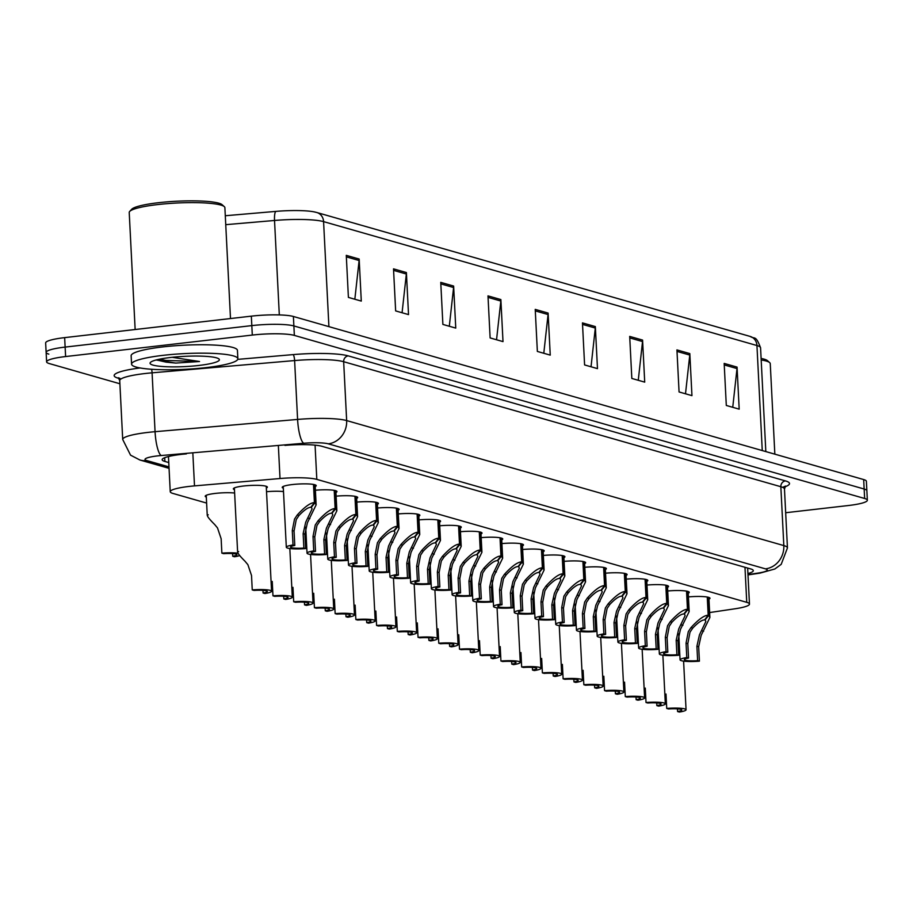 <?xml version="1.0" encoding="UTF-8"?>
<svg xmlns="http://www.w3.org/2000/svg" width="913" height="913" viewBox="0 0 913 913"><rect width="100%" height="100%" fill="white"/><g stroke="black" fill="none" stroke-linecap="round" stroke-linejoin="round"><path stroke-width="1.37" d="M481.185 537.643A17.027 2.522 -2.9 0 1 502.743 538.99A17.027 2.522 -2.9 0 1 501.728 539.914M460.46 531.72A17.027 2.522 -2.9 0 1 482.018 533.066A17.027 2.522 -2.9 0 1 481.003 533.991M439.735 525.797A17.027 2.522 -2.9 0 1 461.293 527.132A17.027 2.522 -2.9 0 1 460.278 528.068M419.021 519.874A17.027 2.522 -2.9 0 1 440.568 521.209A17.027 2.522 -2.9 0 1 439.552 522.145M377.571 508.016A17.027 2.522 -2.9 0 1 399.129 509.363A17.027 2.522 -2.9 0 1 398.102 510.287M398.296 513.939A17.027 2.522 -2.9 0 1 419.854 515.286A17.027 2.522 -2.9 0 1 418.827 516.21M315.396 490.235A17.027 2.522 -2.9 0 1 336.954 491.582A17.027 2.522 -2.9 0 1 335.938 492.506M336.121 496.158A17.027 2.522 -2.9 0 1 357.679 497.505A17.027 2.522 -2.9 0 1 356.663 498.43M356.846 502.093A17.027 2.522 -2.9 0 1 378.404 503.428A17.027 2.522 -2.9 0 1 377.377 504.364M501.91 543.577A17.027 2.522 -2.9 0 1 523.469 544.913A17.027 2.522 -2.9 0 1 522.453 545.848M522.635 549.5A17.027 2.522 -2.9 0 1 544.194 550.847A17.027 2.522 -2.9 0 1 543.178 551.772M543.361 555.424A17.027 2.522 -2.9 0 1 564.919 556.77A17.027 2.522 -2.9 0 1 563.903 557.695M564.086 561.358A17.027 2.522 -2.9 0 1 585.644 562.693A17.027 2.522 -2.9 0 1 584.628 563.629M584.811 567.281A17.027 2.522 -2.9 0 1 606.369 568.616A17.027 2.522 -2.9 0 1 605.353 569.552M605.536 573.204A17.027 2.522 -2.9 0 1 627.094 574.551A17.027 2.522 -2.9 0 1 626.078 575.475M626.261 579.139A17.027 2.522 -2.9 0 1 647.819 580.474A17.027 2.522 -2.9 0 1 646.803 581.398M646.986 585.062A17.027 2.522 -2.9 0 1 668.544 586.397A17.027 2.522 -2.9 0 1 667.517 587.333M667.711 590.985A17.027 2.522 -2.9 0 1 689.269 592.332A17.027 2.522 -2.9 0 1 688.242 593.256M688.436 596.908A17.027 2.522 -2.9 0 1 709.994 598.255A17.027 2.522 -2.9 0 1 708.967 599.179M283.327 488.193A17.027 2.522 -2.9 0 1 282.22 487.371A17.027 2.522 -2.9 0 1 292.354 484.552A17.027 2.522 -2.9 0 1 316.229 485.648A17.027 2.522 -2.9 0 1 315.213 486.583M266.528 491.708A17.027 2.522 -2.9 0 1 283.498 491.571M234.458 489.665A17.027 2.522 -2.9 0 1 233.351 488.843A17.027 2.522 -2.9 0 1 243.486 486.013A17.027 2.522 -2.9 0 1 267.361 487.12A17.027 2.522 -2.9 0 1 266.345 488.044M206.315 497.049A17.027 2.522 -2.9 0 1 205.208 496.227A17.027 2.522 -2.9 0 1 215.342 493.408A17.027 2.522 -2.9 0 1 234.63 493.031M709.652 612.555L735.342 608.731A31.932 4.725 177.1 0 0 749.47 604.064A31.932 4.725 177.1 0 0 746.754 602.329L316.811 479.382A31.932 4.725 177.1 0 0 280.017 478.526L194.503 485.887A31.932 4.725 177.1 0 0 189.242 486.412A31.932 4.725 177.1 0 0 170.24 491.708A31.932 4.725 177.1 0 0 172.956 493.442L206.623 503.074M119.888 383.757L49.325 363.579A31.932 4.725 -2.9 0 1 46.609 361.845A31.932 4.725 -2.9 0 1 65.61 356.549L252.296 335.071A31.932 4.725 -2.9 0 1 294.351 335.402L864.634 498.487L864.155 489.026A31.932 4.725 -2.9 0 1 866.871 490.76A31.932 4.725 -2.9 0 0 864.155 489.026L293.872 325.941L864.155 489.026L863.675 479.565A31.932 4.725 -2.9 0 1 866.391 481.299L867.35 500.221A31.932 4.725 -2.9 0 1 848.348 505.528L785.671 512.729M252.296 335.071L251.817 325.61A31.932 4.725 -2.9 0 1 293.872 325.941A31.932 4.725 -2.9 0 0 251.817 325.61L65.131 347.088L251.817 325.61L251.337 316.149A31.932 4.725 -2.9 0 1 293.393 316.48L863.675 479.565M48.846 354.118A31.932 4.725 -2.9 0 1 46.129 352.384A31.932 4.725 -2.9 0 1 65.131 347.088A31.932 4.725 -2.9 0 0 46.129 352.384L45.65 342.923A31.932 4.725 -2.9 0 1 64.652 337.627L251.337 316.149M225.283 215.742L275.852 211.394A34.911 5.158 -2.9 0 1 313.981 211.839A34.911 5.158 -2.9 0 1 316.069 212.33M642.581 340.081L644.715 382.136L631.83 378.45L629.696 336.406L642.581 340.081A8.514 7.726 -74 0 1 642.535 341.565L629.776 337.913M689.817 353.593L691.951 395.637L679.067 391.962L676.932 349.907L689.817 353.593A8.514 7.726 -74 0 1 689.772 355.066L677.012 351.414M737.053 367.106L739.188 409.15L726.303 405.463L724.169 363.42L737.053 367.106A8.514 7.726 -74 0 1 737.008 368.578L724.249 364.926M500.872 299.567L503.006 341.61L490.121 337.924L487.987 295.88L500.872 299.567A8.514 7.726 -74 0 1 500.826 301.039L488.067 297.387M453.635 286.054L455.758 328.098L442.885 324.423L440.751 282.368L453.635 286.054A8.514 7.726 -74 0 1 453.59 287.527L440.831 283.875M406.399 272.542L408.522 314.597L395.649 310.911L393.514 268.856L406.399 272.542A8.514 7.726 -74 0 1 406.353 274.014L393.594 270.374M359.163 259.041L361.286 301.085L348.401 297.398L346.278 255.355L359.163 259.041A8.514 7.726 -74 0 1 359.117 260.513L346.358 256.861M595.344 326.58L597.479 368.624L584.594 364.938L582.46 322.894L595.344 326.58A8.514 7.726 -74 0 1 595.299 328.052L582.54 324.4M548.108 313.068L550.242 355.123L537.358 351.437L535.223 309.381L548.108 313.068A8.514 7.726 -74 0 1 548.062 314.54L535.303 310.888M543.794 353.274L548.062 314.54M591.031 366.786L595.299 328.052M354.837 299.247L359.117 260.513M402.074 312.748L406.353 274.014M449.31 326.261L453.59 287.527M496.546 339.762L500.826 301.039M732.74 407.301L737.008 368.578M685.503 393.8L689.772 355.066M638.267 380.287L642.535 341.565M186.435 453.875A31.932 4.725 177.1 0 0 181.173 454.4A31.932 4.725 177.1 0 0 162.172 459.696A31.932 4.725 177.1 0 0 164.888 461.442L168.757 462.549M864.634 498.487A31.932 4.725 -2.9 0 1 867.35 500.221M747.93 573.558A31.932 4.725 177.1 0 0 753.305 570.625A31.932 4.725 177.1 0 0 750.589 568.89L321.741 446.252A31.932 4.725 177.1 0 0 284.947 445.396M208.267 514.841C205.927 514.715 208.073 517.933 214.681 524.519L217.511 527.931L221.14 538.727L221.87 553.152A15.966 2.362 177.1 0 1 238.053 553.244M221.87 553.152L223.639 553.655A11.709 1.735 -2.9 0 1 236.946 554.693A11.709 1.735 -2.9 0 1 232.724 556.245L234.493 556.759A15.966 2.362 177.1 0 0 239.708 555.572M232.587 553.575L232.724 556.245M238.647 551.6C236.307 551.475 238.441 554.705 245.049 561.278L247.891 564.691L251.52 575.487L252.25 589.912A15.966 2.362 177.1 0 1 271.572 591.236L266.254 486.298M252.25 589.912L254.019 590.414A11.709 1.735 -2.9 0 1 267.315 591.453A11.709 1.735 -2.9 0 1 263.104 593.016L264.873 593.518A15.966 2.362 177.1 0 0 271.572 591.236M262.967 590.334L263.104 593.016M314.049 484.552L314.974 502.789L316.138 504.855L307.407 522.761L304.908 534.162L305.638 548.576A15.966 2.362 177.1 0 1 286.317 547.241A15.966 2.362 177.1 0 1 293.016 544.97L292.286 530.544L294.522 519.075L297.216 515.023C304.702 506.829 310.443 502.698 314.414 502.629L313.49 484.438M314.414 502.629L310.819 507.297C308.126 507.286 304.177 510.036 298.973 515.525L296.246 519.565L294.054 531.058L294.785 545.472A11.709 1.735 -2.9 0 0 290.562 547.024A11.709 1.735 -2.9 0 0 303.869 548.074L303.139 533.649L305.684 522.27L312.075 508.929L311.196 506.806M314.974 502.789L311.23 507.411M293.016 544.97L294.785 545.472M303.869 548.074L305.638 548.576M135.147 329.513L129.224 212.512A47.887 7.076 -2.9 0 1 129.703 211.428L131.7 209.271A45.764 6.768 -2.9 0 1 158.474 202.709A45.764 6.768 -2.9 0 1 222.087 204.683L224.29 206.635A47.887 7.076 -2.9 0 1 224.883 207.662L230.498 318.546M129.703 211.428A47.887 7.076 -2.9 0 1 157.721 204.569A47.887 7.076 -2.9 0 1 224.29 206.635M206.19 367.608A53.216 7.863 -2.9 0 1 131.575 364.161A53.216 7.863 -2.9 0 1 163.244 355.328A53.216 7.863 -2.9 0 1 237.859 358.775A53.216 7.863 -2.9 0 1 206.19 367.608M131.575 364.161L131.141 355.75A53.216 7.863 -2.9 0 1 162.822 346.917A53.216 7.863 -2.9 0 1 237.437 350.364L237.859 358.775M170.72 357.462A34.705 5.124 -2.9 0 1 218.949 358.969A34.705 5.124 -2.9 0 1 198.714 365.474A34.705 5.124 -2.9 0 1 163.781 366.592A34.705 5.124 -2.9 0 1 150.405 362.438A34.705 5.124 -2.9 0 1 170.72 357.462M156.682 360.087L175.73 363.077L199.536 361.514L172.112 357.303M156.408 359.905L166.018 362.13L175.73 363.077M159.376 359.22L165.938 360.452L199.536 361.514M761.18 359.973A47.887 7.076 -2.9 0 1 769.659 362.598A47.887 7.076 -2.9 0 1 770.252 363.625L774.84 454.16M761.111 358.444A45.764 6.768 -2.9 0 1 767.456 360.646L769.659 362.598M334.774 490.475L335.699 508.712L336.863 510.789L328.132 528.684L325.633 540.085L326.363 554.499A15.966 2.362 177.1 0 1 307.042 553.164A15.966 2.362 177.1 0 1 313.741 550.893L313.011 536.479L315.247 524.998L317.941 520.946C325.427 512.752 331.168 508.621 335.139 508.552L334.215 490.361M335.139 508.552L331.545 513.22C328.851 513.209 324.902 515.959 319.698 521.449L316.959 525.489L314.78 536.981L315.51 551.395A11.709 1.735 -2.9 0 0 311.287 552.947A11.709 1.735 -2.9 0 0 324.594 553.997L323.864 539.583L326.409 528.193L332.8 514.864L331.921 512.729M335.699 508.712L331.955 513.346M313.741 550.893L315.51 551.395M324.594 553.997L326.363 554.499M355.499 496.398L356.424 514.647L357.588 516.712L348.857 534.607L346.358 546.008L347.088 560.422A15.966 2.362 177.1 0 1 327.767 559.098A15.966 2.362 177.1 0 1 334.466 556.816L333.736 542.402L335.973 530.921L338.666 526.869C346.153 518.675 351.893 514.544 355.865 514.487L354.94 496.284M355.865 514.487L352.27 519.155C349.576 519.143 345.628 521.882 340.423 527.383L337.684 531.423L335.505 542.904L336.235 557.329A11.709 1.735 -2.9 0 0 332.012 558.882A11.709 1.735 -2.9 0 0 345.319 559.92L344.589 545.506L347.134 534.116L353.525 520.787L352.646 518.652M356.424 514.647L352.68 519.269M334.466 556.816L336.235 557.329M345.319 559.92L347.088 560.422M376.224 502.321L377.149 520.57L378.313 522.635L369.582 540.542L367.083 551.931L367.813 566.357A15.966 2.362 177.1 0 1 348.492 565.021A15.966 2.362 177.1 0 1 355.191 562.75L354.461 548.325L356.698 536.855L359.391 532.804C366.878 524.61 372.618 520.478 376.59 520.41L375.665 502.218M376.59 520.41L372.995 525.078C370.301 525.066 366.353 527.805 361.149 533.306L358.41 537.346L356.23 548.827L356.96 563.253A11.709 1.735 -2.9 0 0 352.738 564.805A11.709 1.735 -2.9 0 0 366.045 565.843L365.314 551.429L367.859 540.051L374.25 526.71L373.371 524.587M377.149 520.57L373.406 525.192M355.191 562.75L356.96 563.253M366.045 565.843L367.813 566.357M396.95 508.256L397.874 526.493L399.038 528.57L390.308 546.465L387.808 557.866L388.539 572.28A15.966 2.362 177.1 0 1 369.206 570.945A15.966 2.362 177.1 0 1 375.916 568.673L375.186 554.248L377.423 542.779L380.116 538.727C387.603 530.533 393.332 526.402 397.315 526.333L396.39 508.142M397.315 526.333L393.72 531.001C391.026 530.989 387.078 533.74 381.874 539.229L379.135 543.269L376.955 554.762L377.685 569.176A11.709 1.735 -2.9 0 0 373.463 570.728A11.709 1.735 -2.9 0 0 386.77 571.778L386.039 557.352L388.584 545.974L394.975 532.644L394.096 530.51M397.874 526.493L394.131 531.126M375.916 568.673L377.685 569.176M386.77 571.778L388.539 572.28M272.245 581.421L272.976 595.835A15.966 2.362 177.1 0 1 292.297 597.17L289.832 548.53M272.976 595.835L274.745 596.337A11.709 1.735 -2.9 0 1 288.04 597.387A11.709 1.735 -2.9 0 1 283.829 598.939L285.598 599.442A15.966 2.362 177.1 0 0 292.297 597.17M283.692 596.257L283.829 598.939M292.97 587.344L293.701 601.758A15.966 2.362 177.1 0 1 313.022 603.094L310.557 554.453M293.701 601.758L295.47 602.26A11.709 1.735 -2.9 0 1 308.765 603.31A11.709 1.735 -2.9 0 1 304.554 604.863L306.323 605.365A15.966 2.362 177.1 0 0 313.022 603.094M304.417 602.192L304.554 604.863M313.695 593.267L314.426 607.681A15.966 2.362 177.1 0 1 333.747 609.017L331.282 560.388M314.426 607.681L316.183 608.195A11.709 1.735 -2.9 0 1 329.49 609.233A11.709 1.735 -2.9 0 1 325.279 610.786L327.037 611.299A15.966 2.362 177.1 0 0 333.747 609.017M325.142 608.115L325.279 610.786M334.42 599.19L335.151 613.616A15.966 2.362 177.1 0 1 354.472 614.951L352.007 566.311M335.151 613.616L336.908 614.118A11.709 1.735 -2.9 0 1 350.215 615.168A11.709 1.735 -2.9 0 1 346.004 616.72L347.762 617.222A15.966 2.362 177.1 0 0 354.472 614.951M345.867 614.038L346.004 616.72M355.134 605.125L355.865 619.539A15.966 2.362 177.1 0 1 375.197 620.874L372.732 572.234M355.865 619.539L357.634 620.041A11.709 1.735 -2.9 0 1 370.94 621.091A11.709 1.735 -2.9 0 1 366.718 622.643L368.487 623.145A15.966 2.362 177.1 0 0 375.197 620.874M366.592 619.973L366.718 622.643M375.859 611.048L376.59 625.462A15.966 2.362 177.1 0 1 395.922 626.797L393.457 578.157M376.59 625.462L378.359 625.976A11.709 1.735 -2.9 0 1 391.666 627.014A11.709 1.735 -2.9 0 1 387.443 628.566L389.212 629.08A15.966 2.362 177.1 0 0 395.922 626.797M387.317 625.896L387.443 628.566M396.584 616.971L397.315 631.397A15.966 2.362 177.1 0 1 416.636 632.72L414.182 584.092M397.315 631.397L399.084 631.899A11.709 1.735 -2.9 0 1 412.391 632.937A11.709 1.735 -2.9 0 1 408.168 634.501L409.937 635.003A15.966 2.362 177.1 0 0 416.636 632.72M408.031 631.819L408.168 634.501M417.309 622.906L418.04 637.32A15.966 2.362 177.1 0 1 437.361 638.655L434.896 590.015M418.04 637.32L419.809 637.822A11.709 1.735 -2.9 0 1 433.116 638.872A11.709 1.735 -2.9 0 1 428.893 640.424L430.662 640.926A15.966 2.362 177.1 0 0 437.361 638.655M428.756 637.742L428.893 640.424M417.675 514.179L418.599 532.416L419.752 534.493L411.033 552.388L408.522 563.789L409.252 578.203A15.966 2.362 177.1 0 1 389.931 576.868A15.966 2.362 177.1 0 1 396.641 574.597L395.911 560.183L398.148 548.702L400.83 544.65C408.328 536.456 414.057 532.325 418.04 532.256L417.115 514.065M418.04 532.256L414.445 536.935C411.74 536.924 407.803 539.663 402.599 545.152L399.86 549.192L397.68 560.685L398.41 575.099A11.709 1.735 -2.9 0 0 394.188 576.662A11.709 1.735 -2.9 0 0 407.495 577.701L406.764 563.287L409.309 551.897L415.7 538.567L414.822 536.433M418.599 532.416L414.856 537.049M396.641 574.597L398.41 575.099M407.495 577.701L409.252 578.203M438.4 520.102L439.324 538.35L440.477 540.416L431.746 558.311L429.247 569.712L429.977 584.137A15.966 2.362 177.1 0 1 410.656 582.802A15.966 2.362 177.1 0 1 417.367 580.52L416.636 566.106L418.873 554.636L421.555 550.585C429.053 542.379 434.782 538.259 438.765 538.191L437.841 519.999M438.765 538.191L435.17 542.858C432.465 542.847 428.517 545.586 423.324 551.087L420.585 555.127L418.394 566.608L419.124 581.033A11.709 1.735 -2.9 0 0 414.913 582.585A11.709 1.735 -2.9 0 0 428.22 583.624L427.489 569.21L430.034 557.82L436.425 544.49L435.547 542.356M439.324 538.35L435.581 542.973M417.367 580.52L419.124 581.033M428.22 583.624L429.977 584.137M459.125 526.036L460.049 544.274L461.202 546.339L452.471 564.245L449.972 575.647L450.702 590.06A15.966 2.362 177.1 0 1 431.381 588.725A15.966 2.362 177.1 0 1 438.092 586.454L437.361 572.029L439.598 560.559L442.28 556.508C449.778 548.314 455.507 544.182 459.49 544.114L458.566 525.922M459.49 544.114L455.884 548.781C453.19 548.77 449.242 551.52 444.049 557.01L441.31 561.05L439.119 572.542L439.849 586.956A11.709 1.735 -2.9 0 0 435.638 588.508A11.709 1.735 -2.9 0 0 448.945 589.558L448.215 575.133L450.76 563.755L457.151 550.413L456.272 548.291M460.049 544.274L456.306 548.896M438.092 586.454L439.849 586.956M448.945 589.558L450.702 590.06M438.035 628.829L438.765 643.243A15.966 2.362 177.1 0 1 458.086 644.578L455.621 595.938M438.765 643.243L440.534 643.745A11.709 1.735 -2.9 0 1 453.841 644.795A11.709 1.735 -2.9 0 1 449.618 646.347L451.387 646.849A15.966 2.362 177.1 0 0 458.086 644.578M449.481 643.676L449.618 646.347M458.76 634.752L459.49 649.166A15.966 2.362 177.1 0 1 478.811 650.501L476.346 601.872M459.49 649.166L461.259 649.679A11.709 1.735 -2.9 0 1 474.566 650.718A11.709 1.735 -2.9 0 1 470.343 652.27L472.112 652.784A15.966 2.362 177.1 0 0 478.811 650.501M470.206 649.6L470.343 652.27M479.485 640.675L480.215 655.1A15.966 2.362 177.1 0 1 499.537 656.436L497.071 607.796M480.215 655.1L481.984 655.602A11.709 1.735 -2.9 0 1 495.291 656.652A11.709 1.735 -2.9 0 1 491.068 658.205L492.837 658.707A15.966 2.362 177.1 0 0 499.537 656.436M490.932 655.523L491.068 658.205M500.21 646.609L500.94 661.023A15.966 2.362 177.1 0 1 520.262 662.359L517.797 613.719M500.94 661.023L502.709 661.526A11.709 1.735 -2.9 0 1 516.016 662.576A11.709 1.735 -2.9 0 1 511.794 664.128L513.562 664.63A15.966 2.362 177.1 0 0 520.262 662.359M511.657 661.457L511.794 664.128M520.935 652.533L521.665 666.947A15.966 2.362 177.1 0 1 540.987 668.282L538.522 619.642M521.665 666.947L523.434 667.46A11.709 1.735 -2.9 0 1 536.741 668.499A11.709 1.735 -2.9 0 1 532.519 670.051L534.288 670.564A15.966 2.362 177.1 0 0 540.987 668.282M532.382 667.38L532.519 670.051M541.66 658.456L542.39 672.881A15.966 2.362 177.1 0 1 561.712 674.205L559.247 625.576M542.39 672.881L544.159 673.383A11.709 1.735 -2.9 0 1 557.455 674.422A11.709 1.735 -2.9 0 1 553.244 675.985L555.013 676.487A15.966 2.362 177.1 0 0 561.712 674.205M553.107 673.303L553.244 675.985M479.85 531.959L480.774 550.197L481.927 552.274L473.196 570.169L470.697 581.57L471.428 595.984A15.966 2.362 177.1 0 1 452.106 594.648A15.966 2.362 177.1 0 1 458.805 592.377L458.075 577.963L460.312 566.482L463.005 562.431C470.503 554.237 476.232 550.105 480.215 550.037L479.291 531.845M480.215 550.037L476.609 554.705C473.915 554.693 469.967 557.444 464.774 562.933L462.035 566.973L459.844 578.465L460.574 592.879A11.709 1.735 -2.9 0 0 456.363 594.431A11.709 1.735 -2.9 0 0 469.659 595.481L468.928 581.067L471.485 569.678L477.876 556.348L476.997 554.214M480.774 550.197L477.031 554.83M458.805 592.377L460.574 592.879M469.659 595.481L471.428 595.984M500.575 537.883L501.499 556.131L502.652 558.197L493.922 576.092L491.422 587.493L492.153 601.907A15.966 2.362 177.1 0 1 472.831 600.583A15.966 2.362 177.1 0 1 479.53 598.3L478.8 583.886L481.037 572.405L483.73 568.354C491.228 560.16 496.957 556.028 500.94 555.971L500.016 537.768M500.94 555.971L497.334 560.639C494.641 560.628 490.692 563.367 485.499 568.867L482.76 572.908L480.569 584.388L481.299 598.814A11.709 1.735 -2.9 0 0 477.088 600.366A11.709 1.735 -2.9 0 0 490.384 601.405L489.653 586.991L492.21 575.601L498.601 562.271L497.722 560.137M501.499 556.131L497.745 560.753M479.53 598.3L481.299 598.814M490.384 601.405L492.153 601.907M521.3 543.806L522.225 562.054L523.377 564.12L514.647 582.026L512.147 593.416L512.878 607.841A15.966 2.362 177.1 0 1 493.556 606.506A15.966 2.362 177.1 0 1 500.256 604.235L499.525 589.809L501.762 578.34L504.455 574.288C511.953 566.094 517.682 561.963 521.665 561.894L520.741 543.703M521.665 561.894L518.059 566.562C515.366 566.551 511.417 569.29 506.213 574.791L503.485 578.831L501.294 590.312L502.024 604.737A11.709 1.735 -2.9 0 0 497.813 606.289A11.709 1.735 -2.9 0 0 511.109 607.328L510.378 592.914L512.935 581.535L519.326 568.194L518.447 566.071M522.225 562.054L518.47 566.676M500.256 604.235L502.024 604.737M511.109 607.328L512.878 607.841M542.025 549.74L542.95 567.977L544.102 570.054L535.372 587.949L532.872 599.35L533.603 613.764A15.966 2.362 177.1 0 1 514.281 612.429A15.966 2.362 177.1 0 1 520.981 610.158L520.25 595.733L522.487 584.263L525.18 580.212C532.667 572.017 538.408 567.886 542.379 567.818L541.466 549.626M542.379 567.818L538.784 572.485C536.091 572.474 532.142 575.224 526.938 580.714L524.21 584.754L522.019 596.246L522.75 610.66A11.709 1.735 -2.9 0 0 518.527 612.212A11.709 1.735 -2.9 0 0 531.834 613.262L531.104 598.837L533.66 587.458L540.051 574.129L539.172 571.995M542.95 567.977L539.195 572.611M520.981 610.158L522.75 610.66M531.834 613.262L533.603 613.764M562.75 555.663L563.675 573.9L564.827 575.977L556.097 593.872L553.598 605.273L554.328 619.687A15.966 2.362 177.1 0 1 535.007 618.352A15.966 2.362 177.1 0 1 541.706 616.081L540.975 601.667L543.212 590.186L545.906 586.135C553.392 577.94 559.133 573.809 563.104 573.741L562.191 555.549M563.104 573.741L559.509 578.42C556.816 578.408 552.867 581.147 547.663 586.637L544.935 590.677L542.744 602.169L543.475 616.583A11.709 1.735 -2.9 0 0 539.252 618.147A11.709 1.735 -2.9 0 0 552.559 619.185L551.829 604.771L554.385 593.382L560.776 580.052L559.897 577.918M563.675 573.9L559.92 578.534M541.706 616.081L543.475 616.583M552.559 619.185L554.328 619.687M583.475 561.586L584.4 579.835L585.553 581.901L576.822 599.795L574.323 611.196L575.053 625.622A15.966 2.362 177.1 0 1 555.732 624.287A15.966 2.362 177.1 0 1 562.431 622.004L561.7 607.59L563.937 596.121L566.631 592.069C574.117 583.875 579.858 579.744 583.829 579.675L582.916 561.484M583.829 579.675L580.234 584.343C577.541 584.331 573.592 587.07 568.388 592.571L565.661 596.611L563.469 608.092L564.2 622.518A11.709 1.735 -2.9 0 0 559.977 624.07A11.709 1.735 -2.9 0 0 573.284 625.108L572.554 610.694L575.099 599.305L581.49 585.975L580.611 583.841M584.4 579.835L580.645 584.457M562.431 622.004L564.2 622.518M573.284 625.108L575.053 625.622M562.385 664.39L563.116 678.804A15.966 2.362 177.1 0 1 582.437 680.139L579.972 631.499M563.116 678.804L564.885 679.306A11.709 1.735 -2.9 0 1 578.18 680.356A11.709 1.735 -2.9 0 1 573.969 681.908L575.738 682.41A15.966 2.362 177.1 0 0 582.437 680.139M573.832 679.238L573.969 681.908M583.11 670.313L583.841 684.727A15.966 2.362 177.1 0 1 603.162 686.062L600.697 637.422M583.841 684.727L585.61 685.229A11.709 1.735 -2.9 0 1 598.905 686.279A11.709 1.735 -2.9 0 1 594.694 687.831L596.463 688.334A15.966 2.362 177.1 0 0 603.162 686.062M594.557 685.161L594.694 687.831M603.835 676.236L604.566 690.65A15.966 2.362 177.1 0 1 623.887 691.986L621.422 643.357M604.566 690.65L606.323 691.164A11.709 1.735 -2.9 0 1 619.63 692.202A11.709 1.735 -2.9 0 1 615.419 693.754L617.177 694.268A15.966 2.362 177.1 0 0 623.887 691.986M615.282 691.084L615.419 693.754M624.56 682.159L625.291 696.585A15.966 2.362 177.1 0 1 644.612 697.92L642.147 649.28M625.291 696.585L627.048 697.087A11.709 1.735 -2.9 0 1 640.355 698.137A11.709 1.735 -2.9 0 1 636.144 699.689L637.902 700.191A15.966 2.362 177.1 0 0 644.612 697.92M636.007 697.007L636.144 699.689M645.286 688.094L646.016 702.508A15.966 2.362 177.1 0 1 665.337 703.843L662.872 655.203M646.016 702.508L647.774 703.01A11.709 1.735 -2.9 0 1 661.08 704.06A11.709 1.735 -2.9 0 1 656.858 705.612L658.627 706.114A15.966 2.362 177.1 0 0 665.337 703.843M656.732 702.942L656.858 705.612M665.999 694.017L666.73 708.431A15.966 2.362 177.1 0 1 686.062 709.766L683.597 661.126M666.73 708.431L668.499 708.945A11.709 1.735 -2.9 0 1 681.806 709.983A11.709 1.735 -2.9 0 1 677.583 711.535L679.352 712.049A15.966 2.362 177.1 0 0 686.062 709.766M677.457 708.865L677.583 711.535M604.189 567.521L605.114 585.758L606.278 587.824L597.547 605.73L595.048 617.131L595.778 631.545A15.966 2.362 177.1 0 1 576.457 630.21A15.966 2.362 177.1 0 1 583.156 627.939L582.426 613.513L584.662 602.044L587.356 597.992C594.842 589.798 600.583 585.667 604.554 585.598L603.63 567.407M604.554 585.598L600.959 590.266C598.266 590.255 594.317 593.005 589.113 598.494L586.386 602.534L584.194 614.027L584.925 628.441A11.709 1.735 -2.9 0 0 580.702 629.993A11.709 1.735 -2.9 0 0 594.009 631.043L593.279 616.617L595.824 605.239L602.215 591.898L601.336 589.775M605.114 585.758L601.37 590.38M583.156 627.939L584.925 628.441M594.009 631.043L595.778 631.545M624.914 573.444L625.839 591.681L627.003 593.758L618.272 611.653L615.773 623.054L616.503 637.468A15.966 2.362 177.1 0 1 597.182 636.133A15.966 2.362 177.1 0 1 603.881 633.862L603.151 619.448L605.387 607.967L608.081 603.915C615.567 595.721 621.308 591.59 625.279 591.521L624.355 573.33M625.279 591.521L621.685 596.189C618.991 596.178 615.042 598.928 609.838 604.417L607.111 608.457L604.92 619.95L605.65 634.364A11.709 1.735 -2.9 0 0 601.427 635.916A11.709 1.735 -2.9 0 0 614.734 636.966L614.004 622.552L616.549 611.162L622.94 597.832L622.061 595.698M625.839 591.681L622.095 596.315M603.881 633.862L605.65 634.364M614.734 636.966L616.503 637.468M645.639 579.367L646.564 597.616L647.728 599.681L638.997 617.576L636.498 628.977L637.228 643.391A15.966 2.362 177.1 0 1 617.907 642.067A15.966 2.362 177.1 0 1 624.606 639.785L623.876 625.371L626.113 613.89L628.806 609.838C636.293 601.644 642.033 597.513 646.005 597.456L645.08 579.253M646.005 597.456L642.41 602.124C639.716 602.112 635.768 604.851 630.563 610.352L627.824 614.392L625.645 625.873L626.375 640.298A11.709 1.735 -2.9 0 0 622.152 641.85A11.709 1.735 -2.9 0 0 635.459 642.889L634.729 628.475L637.274 617.085L643.665 603.755L642.786 601.621M646.564 597.616L642.82 602.238M624.606 639.785L626.375 640.298M635.459 642.889L637.228 643.391M666.364 585.29L667.289 603.539L668.453 605.604L659.722 623.511L657.223 634.9L657.953 649.326A15.966 2.362 177.1 0 1 638.632 647.99A15.966 2.362 177.1 0 1 645.331 645.719L644.601 631.294L646.838 619.824L649.531 615.773C657.018 607.579 662.758 603.447 666.73 603.379L665.805 585.187M666.73 603.379L663.135 608.047C660.441 608.035 656.493 610.774 651.289 616.275L648.55 620.315L646.37 631.796L647.1 646.221A11.709 1.735 -2.9 0 0 642.878 647.774A11.709 1.735 -2.9 0 0 656.185 648.812L655.454 634.398L657.999 623.02L664.39 609.679L663.511 607.556M667.289 603.539L663.546 608.161M645.331 645.719L647.1 646.221M656.185 648.812L657.953 649.326M687.09 591.225L688.014 609.462L689.178 611.539L680.447 629.434L677.948 640.835L678.679 655.249A15.966 2.362 177.1 0 1 659.346 653.913A15.966 2.362 177.1 0 1 666.056 651.642L665.326 637.217L667.563 625.747L670.256 621.696C677.743 613.502 683.472 609.37 687.455 609.302L686.53 591.11M687.455 609.302L683.86 613.97C681.166 613.958 677.218 616.709 672.014 622.198L669.275 626.238L667.095 637.731L667.825 652.144A11.709 1.735 -2.9 0 0 663.603 653.697A11.709 1.735 -2.9 0 0 676.91 654.747L676.179 640.321L678.724 628.943L685.115 615.613L684.236 613.479M688.014 609.462L684.271 614.095M666.056 651.642L667.825 652.144M676.91 654.747L678.679 655.249M707.815 597.148L708.739 615.385L709.892 617.462L701.173 635.357L698.673 646.758L699.404 661.172A15.966 2.362 177.1 0 1 680.071 659.837A15.966 2.362 177.1 0 1 686.781 657.565L686.051 643.151L688.288 631.67L690.97 627.619C698.468 619.425 704.197 615.294 708.18 615.225L707.255 597.034M708.18 615.225L704.585 619.904C701.892 619.893 697.943 622.632 692.739 628.121L690 632.161L687.82 643.654L688.55 658.068A11.709 1.735 -2.9 0 0 684.328 659.631A11.709 1.735 -2.9 0 0 697.635 660.67L696.904 646.256L699.449 634.866L705.84 621.536L704.962 619.402M708.739 615.385L704.996 620.018M686.781 657.565L688.55 658.068M697.635 660.67L699.404 661.172M192.826 452.802L194.503 485.887M278.351 445.453L280.017 478.526M315.076 445.145L316.811 479.382M744.974 567.293L746.754 602.329M328.908 326.637L323.579 221.619A10.648 9.655 -74 0 0 316.788 212.501L750.155 336.429A10.648 9.655 106 0 1 756.945 345.536L323.579 221.619A42.569 6.288 177.1 0 0 274.528 220.478A10.648 2.442 -94.9 0 1 275.852 211.394M750.155 336.429C754.686 339.533 755.587 334.466 760.575 347.864A42.569 6.288 177.1 0 0 756.945 345.536L762.264 450.566M279.31 314.928L274.528 220.478L225.739 224.666M64.652 337.627L65.61 356.549M293.393 316.48L294.351 335.402M164.694 457.698L164.888 461.442M747.975 574.585L757.836 573.113A21.284 3.15 177.1 0 0 765.448 568.856L328.269 443.832A21.284 3.15 177.1 0 0 303.744 443.262L161.213 455.53A21.284 3.15 177.1 0 0 157.698 455.872A21.284 3.15 177.1 0 0 146.845 460.574L168.985 466.897M146.845 460.574A21.284 19.321 -74 0 1 139.929 460.015L130.548 455.153L122.707 439.461A42.569 6.288 -2.9 0 1 148.043 432.397A42.569 6.288 -2.9 0 1 155.062 431.689L152.083 372.824A42.569 6.288 177.1 0 0 145.064 373.531A42.569 6.288 177.1 0 0 119.729 380.595L118.348 377.765L119.945 378.359M118.998 378.439L118.222 378.21A5.318 4.827 106 0 1 118.804 378.187M118.222 378.21A47.887 7.076 -2.9 0 1 140.134 367.962M237.745 359.368L293.073 354.609A47.887 7.076 -2.9 0 1 348.264 355.887L785.442 480.911A47.887 7.076 -2.9 0 1 784.986 486.8M161.213 455.53A21.284 4.873 -94.9 0 1 155.062 431.689L297.592 419.432L294.614 360.567L152.083 372.824A5.318 1.221 85.1 0 0 151.604 369.263M303.744 443.262A21.284 4.873 -94.9 0 1 297.592 419.432A42.569 6.288 -2.9 0 1 346.655 420.573L343.665 361.708A42.569 6.288 177.1 0 0 294.614 360.567A5.318 1.221 85.1 0 0 293.073 354.609M328.269 443.832A21.284 19.321 -74 0 0 346.655 420.573L783.822 545.586L780.843 486.72L343.665 361.708A5.318 4.827 106 0 1 348.264 355.887M765.448 568.856A21.284 19.321 -74 0 0 783.822 545.586A42.569 6.288 -2.9 0 1 787.451 547.914L784.472 489.037A42.569 6.288 177.1 0 0 780.843 486.72A5.318 4.827 106 0 1 785.442 480.911M747.998 574.916L759.901 573.147A21.284 11.584 -98.5 0 1 757.836 573.113M303.139 533.649L304.908 534.162M308.103 518.139L309.861 518.641M297.216 515.023L298.973 515.525M292.286 530.544L294.054 531.058M323.864 539.583L325.633 540.085M328.828 524.062L330.586 524.564M317.941 520.946L319.698 521.449M313.011 536.479L314.78 536.981M344.589 545.506L346.358 546.008M349.553 529.985L351.311 530.487M338.666 526.869L340.423 527.383M333.736 542.402L335.505 542.904M365.314 551.429L367.083 551.931M370.279 535.92L372.036 536.422M359.391 532.804L361.149 533.306M354.461 548.325L356.23 548.827M386.039 557.352L387.808 557.866M391.004 541.843L392.761 542.345M380.116 538.727L381.874 539.229M375.186 554.248L376.955 554.762M406.764 563.287L408.522 563.789M411.729 547.766L413.486 548.268M400.83 544.65L402.599 545.152M395.911 560.183L397.68 560.685M427.489 569.21L429.247 569.712M432.442 553.689L434.211 554.202M421.555 550.585L423.324 551.087M416.636 566.106L418.394 566.608M448.215 575.133L449.972 575.647M453.168 559.623L454.936 560.126M442.28 556.508L444.049 557.01M437.361 572.029L439.119 572.542M468.928 581.067L470.697 581.57M473.893 565.546L475.662 566.049M463.005 562.431L464.774 562.933M458.075 577.963L459.844 578.465M489.653 586.991L491.422 587.493M494.618 571.47L496.387 571.972M483.73 568.354L485.499 568.867M478.8 583.886L480.569 584.388M510.378 592.914L512.147 593.416M515.343 577.404L517.112 577.906M504.455 574.288L506.213 574.791M499.525 589.809L501.294 590.312M531.104 598.837L532.872 599.35M536.068 583.327L537.825 583.829M525.18 580.212L526.938 580.714M520.25 595.733L522.019 596.246M551.829 604.771L553.598 605.273M556.793 589.25L558.551 589.752M545.906 586.135L547.663 586.637M540.975 601.667L542.744 602.169M572.554 610.694L574.323 611.196M577.518 595.173L579.276 595.687M566.631 592.069L568.388 592.571M561.7 607.59L563.469 608.092M593.279 616.617L595.048 617.131M598.243 601.108L600.001 601.61M587.356 597.992L589.113 598.494M582.426 613.513L584.194 614.027M614.004 622.552L615.773 623.054M618.968 607.031L620.726 607.533M608.081 603.915L609.838 604.417M603.151 619.448L604.92 619.95M634.729 628.475L636.498 628.977M639.693 612.954L641.451 613.456M628.806 609.838L630.563 610.352M623.876 625.371L625.645 625.873M655.454 634.398L657.223 634.9M660.419 618.888L662.176 619.391M649.531 615.773L651.289 616.275M644.601 631.294L646.37 631.796M676.179 640.321L677.948 640.835M681.144 624.812L682.901 625.314M670.256 621.696L672.014 622.198M665.326 637.217L667.095 637.731M696.904 646.256L698.673 646.758M701.869 630.735L703.626 631.237M690.97 627.619L692.739 628.121M686.051 643.151L687.82 643.654M168.46 456.534L170.24 491.708M747.644 568.046L749.47 604.064M313.981 211.839L316.788 212.501M760.575 347.864L765.824 451.581M46.609 361.845L46.129 352.384M122.707 439.461L119.729 380.595M784.472 489.037L785.557 486.081L782.624 487.348M759.901 573.147L774.829 568.993L781.197 564.348L787.451 547.914M139.929 460.015L169.053 468.335M207.24 515.331L206.224 495.303M237.62 552.091L234.367 487.907M286.317 547.241L283.235 486.446M316.138 504.855L315.122 484.837M307.042 553.164L305.718 527.166M336.863 510.789L335.847 490.76M327.767 559.098L326.443 533.089M357.588 516.712L356.572 496.683M348.492 565.021L347.168 539.012M378.313 522.635L377.297 502.607M369.206 570.945L367.893 544.947M399.038 528.57L398.022 508.541M389.931 576.868L388.618 550.87M419.752 534.493L418.747 514.464M410.656 582.802L409.344 556.793M440.477 540.416L439.461 520.387M431.381 588.725L430.069 562.716M461.202 546.339L460.186 526.322M452.106 594.648L450.794 568.651M481.927 552.274L480.911 532.245M472.831 600.583L471.519 574.574M502.652 558.197L501.636 538.168M493.556 606.506L492.244 580.497M523.377 564.12L522.362 544.091M514.281 612.429L512.969 586.431M544.102 570.054L543.087 550.025M535.007 618.352L533.683 592.354M564.827 575.977L563.812 555.949M555.732 624.287L554.408 598.277M585.553 581.901L584.537 561.872M576.457 630.21L575.133 604.201M606.278 587.824L605.262 567.806M597.182 636.133L595.858 610.135M627.003 593.758L625.987 573.729M617.907 642.067L616.583 616.058M647.728 599.681L646.712 579.652M638.632 647.99L637.308 621.981M668.453 605.604L667.437 585.575M659.346 653.913L658.033 627.916M689.178 611.539L688.162 591.51M680.071 659.837L678.758 633.839M709.892 617.462L708.887 597.433"/></g></svg>
